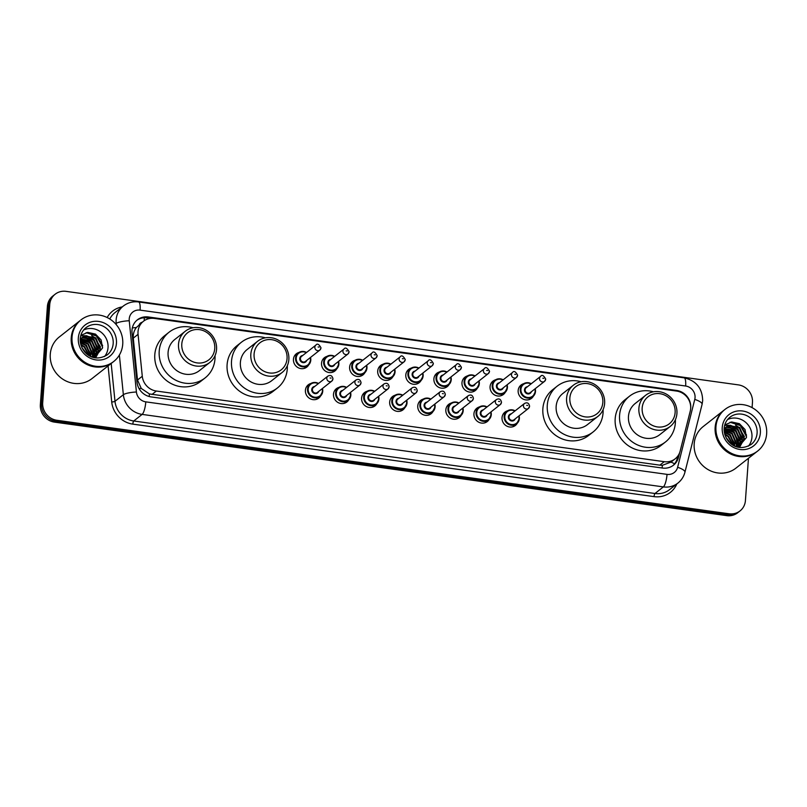 <?xml version="1.0" encoding="UTF-8"?>
<svg xmlns="http://www.w3.org/2000/svg" width="807" height="807" viewBox="0 0 807 807"><rect width="100%" height="100%" fill="white"/><g stroke="black" fill="none" stroke-linecap="round" stroke-linejoin="round"><path stroke-width="1.21" d="M517.277 423.221A8.463 7.919 -128.2 0 1 515.37 425.46A8.463 7.919 -128.2 0 1 506.443 425.904A8.463 7.919 -128.2 0 1 502.025 417.673A8.463 7.919 -128.2 0 1 504.91 412.145A8.463 7.919 -128.2 0 1 507.522 410.824M489.183 419.317A8.463 7.919 -128.2 0 1 487.287 421.547A8.463 7.919 -128.2 0 1 478.349 421.99A8.463 7.919 -128.2 0 1 473.941 413.769A8.463 7.919 -128.2 0 1 476.816 408.241A8.463 7.919 -128.2 0 1 479.429 406.92M461.1 415.413A8.463 7.919 -128.2 0 1 459.193 417.643A8.463 7.919 -128.2 0 1 450.266 418.087A8.463 7.919 -128.2 0 1 445.847 409.855A8.463 7.919 -128.2 0 1 448.732 404.337A8.463 7.919 -128.2 0 1 451.345 403.006M433.006 411.499A8.463 7.919 -128.2 0 1 431.109 413.739A8.463 7.919 -128.2 0 1 422.172 414.183A8.463 7.919 -128.2 0 1 417.764 405.951A8.463 7.919 -128.2 0 1 420.639 400.423A8.463 7.919 -128.2 0 1 423.251 399.102M404.922 407.596A8.463 7.919 -128.2 0 1 403.016 409.825A8.463 7.919 -128.2 0 1 394.088 410.269A8.463 7.919 -128.2 0 1 389.67 402.047A8.463 7.919 -128.2 0 1 392.555 396.519A8.463 7.919 -128.2 0 1 395.168 395.198M376.829 403.692A8.463 7.919 -128.2 0 1 374.932 405.921A8.463 7.919 -128.2 0 1 365.995 406.365A8.463 7.919 -128.2 0 1 361.586 398.133A8.463 7.919 -128.2 0 1 364.461 392.606A8.463 7.919 -128.2 0 1 367.074 391.284M348.745 399.778A8.463 7.919 -128.2 0 1 346.839 402.007A8.463 7.919 -128.2 0 1 337.911 402.461A8.463 7.919 -128.2 0 1 333.493 394.23A8.463 7.919 -128.2 0 1 336.368 388.702A8.463 7.919 -128.2 0 1 338.99 387.38M320.651 395.874A8.463 7.919 -128.2 0 1 318.755 398.103A8.463 7.919 -128.2 0 1 309.817 398.547A8.463 7.919 -128.2 0 1 305.409 390.326A8.463 7.919 -128.2 0 1 308.284 384.798A8.463 7.919 -128.2 0 1 310.897 383.476M505.313 392.212A8.463 7.919 -128.2 0 1 503.417 394.452A8.463 7.919 -128.2 0 1 494.479 394.895A8.463 7.919 -128.2 0 1 490.071 386.664A8.463 7.919 -128.2 0 1 492.946 381.136A8.463 7.919 -128.2 0 1 495.559 379.815M477.23 388.308A8.463 7.919 -128.2 0 1 475.323 390.538A8.463 7.919 -128.2 0 1 466.396 390.981A8.463 7.919 -128.2 0 1 461.977 382.76A8.463 7.919 -128.2 0 1 464.852 377.232A8.463 7.919 -128.2 0 1 467.465 375.911M449.136 384.404A8.463 7.919 -128.2 0 1 447.239 386.634A8.463 7.919 -128.2 0 1 438.302 387.078A8.463 7.919 -128.2 0 1 433.894 378.846A8.463 7.919 -128.2 0 1 436.769 373.318A8.463 7.919 -128.2 0 1 439.381 371.997M421.052 380.49A8.463 7.919 -128.2 0 1 419.146 382.72A8.463 7.919 -128.2 0 1 410.218 383.174A8.463 7.919 -128.2 0 1 405.8 374.942A8.463 7.919 -128.2 0 1 408.675 369.414A8.463 7.919 -128.2 0 1 411.288 368.093M533.407 396.126A8.463 7.919 -128.2 0 1 531.5 398.355A8.463 7.919 -128.2 0 1 522.573 398.799A8.463 7.919 -128.2 0 1 518.155 390.568A8.463 7.919 -128.2 0 1 521.029 385.05A8.463 7.919 -128.2 0 1 523.642 383.718M392.959 376.587A8.463 7.919 -128.2 0 1 391.062 378.816A8.463 7.919 -128.2 0 1 382.125 379.26A8.463 7.919 -128.2 0 1 377.706 371.038A8.463 7.919 -128.2 0 1 380.591 365.51A8.463 7.919 -128.2 0 1 383.204 364.189M364.875 372.683A8.463 7.919 -128.2 0 1 362.968 374.912A8.463 7.919 -128.2 0 1 354.041 375.356A8.463 7.919 -128.2 0 1 349.623 367.124A8.463 7.919 -128.2 0 1 352.498 361.597A8.463 7.919 -128.2 0 1 355.11 360.275M336.781 368.769A8.463 7.919 -128.2 0 1 334.885 370.998A8.463 7.919 -128.2 0 1 325.947 371.452A8.463 7.919 -128.2 0 1 321.529 363.221A8.463 7.919 -128.2 0 1 324.414 357.693A8.463 7.919 -128.2 0 1 327.027 356.371M308.698 364.865A8.463 7.919 -128.2 0 1 306.791 367.094A8.463 7.919 -128.2 0 1 297.864 367.538A8.463 7.919 -128.2 0 1 293.445 359.317A8.463 7.919 -128.2 0 1 296.32 353.789A8.463 7.919 -128.2 0 1 298.933 352.467M690.237 411.156A15.878 14.849 51.8 0 0 690.661 408.524A15.878 14.849 51.8 0 0 676.548 391.062L154.339 318.422A15.878 14.849 51.8 0 0 143.424 321.287A15.878 14.849 51.8 0 0 138.068 334.35L142.284 376.264A15.878 14.849 51.8 0 0 156.356 391.032L664.262 461.685A15.878 14.849 51.8 0 0 675.177 458.81A15.878 14.849 51.8 0 0 680.15 451.083L690.237 411.156M143.424 321.287L136.302 327.551C133.992 330.699 132.984 334.209 133.286 338.103L137.503 380.026L141.255 388.429L149.446 393.947L659.844 465.155L662.365 465.296L670.97 462.108A15.878 4.549 14.2 0 1 674.602 463.823M690.631 408.877A15.878 14.849 51.8 0 0 690.731 407.908A15.878 14.849 51.8 0 0 676.619 390.447L148.306 316.959A15.878 14.849 51.8 0 0 137.392 319.824A15.878 14.849 51.8 0 0 132.035 332.887L136.998 382.135A15.878 14.849 51.8 0 0 151.07 396.903L662.567 468.06A15.878 14.849 51.8 0 0 673.482 465.185A15.878 14.849 51.8 0 0 678.455 457.458L679.686 452.566M748.462 458.275L745.426 500.562A15.878 14.849 -128.2 0 1 740.029 510.922A15.878 14.849 -128.2 0 1 729.114 513.787L56.813 420.265A15.878 14.849 -128.2 0 1 42.7 402.804L49.741 304.592A15.878 14.849 -128.2 0 1 55.138 294.232A15.878 14.849 -128.2 0 1 66.053 291.357L738.355 384.878A15.878 14.849 -128.2 0 1 752.467 402.34L752.094 407.626M55.138 294.232L52.788 296.078A15.878 14.849 -128.2 0 0 47.391 306.438L40.35 404.66A15.878 14.849 -128.2 0 0 54.462 422.122L726.764 515.643A15.878 14.849 -128.2 0 0 737.679 512.768L738.859 511.85A15.878 14.849 -128.2 0 1 727.944 514.715L55.633 421.193A15.878 14.849 -128.2 0 1 41.53 403.732L48.571 305.52A15.878 14.849 -128.2 0 1 53.958 295.15A15.878 14.849 -128.2 0 0 48.571 305.52L41.53 403.732A15.878 14.849 -128.2 0 0 55.633 421.193L727.944 514.715A15.878 14.849 -128.2 0 0 738.859 511.85L740.029 510.922M92.785 351.005A21.164 19.802 -128.2 0 1 94.187 355.04A21.164 19.802 -128.2 0 0 92.785 351.005M94.348 355.786A21.164 19.802 -128.2 0 1 94.59 357.208A21.164 19.802 -128.2 0 0 94.348 355.786M736.7 440.572A21.164 19.802 -128.2 0 1 738.102 444.607A21.164 19.802 -128.2 0 0 736.7 440.572M738.264 445.353A21.164 19.802 -128.2 0 1 738.506 446.775A21.164 19.802 -128.2 0 0 738.264 445.353M136.817 320.308A15.878 14.849 -128.2 0 1 147.136 317.887L150.596 318.362M677.89 455.975L677.275 458.386A15.878 14.849 -128.2 0 1 672.887 465.629M756.926 451.617A26.46 24.755 -128.2 0 1 756.845 451.678A26.46 24.755 -128.2 0 1 728.933 453.07A26.46 24.755 -128.2 0 1 715.143 427.357A26.46 24.755 -128.2 0 1 724.131 410.087A26.46 24.755 -128.2 0 1 724.202 410.027M756.845 451.678L735.903 468.151A26.46 24.755 -128.2 0 1 707.991 469.553A26.46 24.755 -128.2 0 1 694.191 443.83A26.46 24.755 -128.2 0 1 703.179 426.57L724.131 410.087M757.662 451.042L756.996 451.557A26.46 24.755 -128.2 0 1 729.084 452.949A26.46 24.755 -128.2 0 1 715.284 427.236A26.46 24.755 -128.2 0 1 724.283 409.966L724.938 409.452A26.46 24.755 -128.2 0 1 752.85 408.06A26.46 24.755 -128.2 0 1 766.65 433.773A26.46 24.755 -128.2 0 1 757.662 451.042A26.46 24.755 -128.2 0 1 729.75 452.434A26.46 24.755 -128.2 0 1 715.95 426.721A26.46 24.755 -128.2 0 1 724.938 409.452M727.561 419.559A17.25 16.14 -128.2 0 1 744.427 421.355A17.25 16.14 -128.2 0 1 751.953 437.172A17.25 16.14 -128.2 0 1 748.452 446.11M724.101 429.193L728.529 425.531L739.676 427.377L744.377 438.433L740.08 446.422L743.913 438.796L739.212 427.74L728.065 425.904L725.987 427.074M739.212 446.876L742.047 440.269L737.346 429.213L726.199 427.367L725.12 427.892M739.414 446.796L742.511 439.896L737.81 428.84L726.663 427.004L725.332 427.68M724.747 424.956L731.707 421.98L739.383 423.675L745.053 429.546L746.455 437.545L738.234 447.199L740.18 441.732L735.48 430.676L724.353 428.83M738.496 447.128L740.644 441.368L735.944 430.313L724.535 428.588M737.316 446.967L738.314 443.204L733.613 432.149L724.091 429.788M737.578 447.038L738.778 442.841L734.077 431.775L724.091 429.536M736.105 446.584L736.448 444.677L731.747 433.611L724.151 431.009M736.438 446.695L736.912 444.304L732.211 433.248L724.131 430.666M735.006 446.14L730.345 434.721L724.293 432.169M734.592 445.958L729.881 435.084L724.363 432.613M732.665 444.899L728.015 436.557L724.878 434.731M733.2 445.222L728.479 436.183L724.706 434.136M729.71 442.569L726.35 438.191M730.668 443.436L725.765 437.041M733.684 428.87L728.428 426.732M735.55 427.407L730.295 425.259M746.556 435.114L740.594 425.4L731.182 422.041M735.076 443.931L729.155 434.398L726.229 432.562M738.819 440.995L732.887 431.452L729.972 429.627M740.685 439.522L734.753 429.99L727.843 426.853M742.551 438.06L736.62 428.517L729.71 425.38M729.165 425.289L724.625 425.4M744.417 436.587L738.486 427.054L735.57 425.218M746.546 436.708L740.352 425.582L730.012 422.253M642.17 408.019A17.199 16.09 -128.2 0 1 659.833 393.685A17.199 16.09 -128.2 0 1 675.126 412.599A17.199 16.09 -128.2 0 1 657.453 426.933A17.199 16.09 -128.2 0 1 642.17 408.019M638.892 408.241A19.842 18.561 -128.2 0 1 645.64 395.289A19.842 18.561 -128.2 0 1 666.572 394.24A19.842 18.561 -128.2 0 1 676.922 413.527A19.842 18.561 -128.2 0 1 670.173 426.479A19.842 18.561 -128.2 0 1 649.242 427.528A19.842 18.561 -128.2 0 1 638.892 408.241M645.64 395.289L635.2 403.5A19.842 18.561 51.8 0 0 628.461 416.452A19.842 18.561 51.8 0 0 638.801 435.74A19.842 18.561 51.8 0 0 659.743 434.691L670.173 426.479M675.398 419.711A29.102 27.226 -128.2 0 1 675.358 422.979A29.102 27.226 -128.2 0 1 665.462 441.974A29.102 27.226 -128.2 0 1 634.766 443.507A29.102 27.226 -128.2 0 1 619.584 415.222A29.102 27.226 -128.2 0 1 629.48 396.227A29.102 27.226 -128.2 0 1 653.448 391.809M665.462 441.974L661.054 445.444A29.102 27.226 -128.2 0 1 630.348 446.977A29.102 27.226 -128.2 0 1 615.176 418.692A29.102 27.226 -128.2 0 1 625.062 399.697L629.48 396.227M569.863 397.962A17.199 16.09 -128.2 0 1 587.536 383.628A17.199 16.09 -128.2 0 1 602.819 402.542A17.199 16.09 -128.2 0 1 585.156 416.876A17.199 16.09 -128.2 0 1 569.863 397.962M566.595 398.184A19.842 18.561 -128.2 0 1 573.343 385.232A19.842 18.561 -128.2 0 1 594.275 384.182A19.842 18.561 -128.2 0 1 604.625 403.47A19.842 18.561 -128.2 0 1 597.876 416.422A19.842 18.561 -128.2 0 1 576.944 417.471A19.842 18.561 -128.2 0 1 566.595 398.184M573.343 385.232L562.903 393.443A19.842 18.561 51.8 0 0 556.154 406.395A19.842 18.561 51.8 0 0 566.504 425.682A19.842 18.561 51.8 0 0 587.435 424.633L597.876 416.422M603.101 409.653A29.102 27.226 -128.2 0 1 603.061 412.922A29.102 27.226 -128.2 0 1 593.165 431.916A29.102 27.226 -128.2 0 1 562.459 433.45A29.102 27.226 -128.2 0 1 547.287 405.164A29.102 27.226 -128.2 0 1 557.173 386.17A29.102 27.226 -128.2 0 1 581.151 381.751M593.165 431.916L588.757 435.387A29.102 27.226 -128.2 0 1 558.051 436.92A29.102 27.226 -128.2 0 1 542.869 408.635A29.102 27.226 -128.2 0 1 552.765 389.64L557.173 386.17M254.094 354.031A17.199 16.09 -128.2 0 1 271.767 339.697A17.199 16.09 -128.2 0 1 287.05 358.621A17.199 16.09 -128.2 0 1 269.377 372.955A17.199 16.09 -128.2 0 1 254.094 354.031M250.826 354.263A19.842 18.561 -128.2 0 1 257.564 341.311A19.842 18.561 -128.2 0 1 278.506 340.261A19.842 18.561 -128.2 0 1 288.845 359.549A19.842 18.561 -128.2 0 1 282.107 372.501A19.842 18.561 -128.2 0 1 261.175 373.55A19.842 18.561 -128.2 0 1 250.826 354.263M257.564 341.311L247.134 349.522A19.842 18.561 51.8 0 0 240.385 362.474A19.842 18.561 51.8 0 0 250.735 381.761A19.842 18.561 51.8 0 0 271.666 380.712L282.107 372.501M287.332 365.732A29.102 27.226 -128.2 0 1 287.282 368.991A29.102 27.226 -128.2 0 1 277.396 387.985A29.102 27.226 -128.2 0 1 246.69 389.519A29.102 27.226 -128.2 0 1 231.518 361.233A29.102 27.226 -128.2 0 1 241.404 342.239A29.102 27.226 -128.2 0 1 265.382 337.82M277.396 387.985L272.988 391.456A29.102 27.226 -128.2 0 1 242.282 392.989A29.102 27.226 -128.2 0 1 227.1 364.703A29.102 27.226 -128.2 0 1 236.996 345.709L241.404 342.239M181.797 343.974A17.199 16.09 -128.2 0 1 199.46 329.639A17.199 16.09 -128.2 0 1 214.753 348.563A17.199 16.09 -128.2 0 1 197.079 362.898A17.199 16.09 -128.2 0 1 181.797 343.974M178.518 344.206A19.842 18.561 -128.2 0 1 185.267 331.253A19.842 18.561 -128.2 0 1 206.199 330.204A19.842 18.561 -128.2 0 1 216.548 349.492A19.842 18.561 -128.2 0 1 209.81 362.444A19.842 18.561 -128.2 0 1 188.868 363.483A19.842 18.561 -128.2 0 1 178.518 344.206M185.267 331.253L174.826 339.465A19.842 18.561 51.8 0 0 168.088 352.417A19.842 18.561 51.8 0 0 178.438 371.704A19.842 18.561 51.8 0 0 199.369 370.655L209.81 362.444M215.035 355.675A29.102 27.226 -128.2 0 1 214.985 358.933A29.102 27.226 -128.2 0 1 205.099 377.928A29.102 27.226 -128.2 0 1 174.393 379.461A29.102 27.226 -128.2 0 1 159.211 351.176A29.102 27.226 -128.2 0 1 169.107 332.181A29.102 27.226 -128.2 0 1 193.075 327.763M205.099 377.928L200.681 381.398A29.102 27.226 -128.2 0 1 169.984 382.932A29.102 27.226 -128.2 0 1 154.803 354.646A29.102 27.226 -128.2 0 1 164.689 335.651L169.107 332.181M113.01 362.05A26.46 24.755 -128.2 0 1 112.94 362.101A26.46 24.755 -128.2 0 1 85.028 363.493A26.46 24.755 -128.2 0 1 71.228 337.78A26.46 24.755 -128.2 0 1 80.216 320.51A26.46 24.755 -128.2 0 1 80.296 320.46M112.94 362.101L91.988 378.584A26.46 24.755 -128.2 0 1 64.076 379.976A26.46 24.755 -128.2 0 1 50.276 354.263A26.46 24.755 -128.2 0 1 59.274 336.993L80.216 320.51M113.747 361.465L113.081 361.99A26.46 24.755 -128.2 0 1 85.169 363.382A26.46 24.755 -128.2 0 1 71.379 337.669A26.46 24.755 -128.2 0 1 80.367 320.399L81.023 319.875A26.46 24.755 -128.2 0 1 108.945 318.483A26.46 24.755 -128.2 0 1 122.735 344.196A26.46 24.755 -128.2 0 1 113.747 361.465A26.46 24.755 -128.2 0 1 85.835 362.857A26.46 24.755 -128.2 0 1 72.035 337.144A26.46 24.755 -128.2 0 1 81.023 319.875M83.646 329.992A17.25 16.14 -128.2 0 1 100.512 331.788A17.25 16.14 -128.2 0 1 108.037 347.595A17.25 16.14 -128.2 0 1 104.537 356.543M80.186 339.626L84.614 335.964L95.771 337.8L100.471 348.856L96.164 356.855L99.997 349.229L95.297 338.173L84.15 336.327L82.072 337.508M95.297 357.309L98.131 350.692L93.43 339.636L82.284 337.8L81.204 338.325M95.498 357.229L98.605 350.329L93.905 339.273L82.748 337.437L81.416 338.113M80.831 335.379L87.792 332.403L95.468 334.108L101.137 339.969L102.55 347.978L94.318 357.632L96.265 352.165L91.564 341.109L80.438 339.263M94.58 357.551L96.739 351.802L92.028 340.736L80.619 339.011M93.4 357.4L94.399 353.637L89.698 342.572L80.186 340.221M93.662 357.471L94.863 353.264L90.162 342.208L80.186 339.969M92.2 357.017L92.533 355.1L87.832 344.044L80.246 341.442M92.523 357.128L92.997 354.737L88.296 343.681L80.216 341.099M91.09 356.573L86.43 345.144L80.377 342.602M90.687 356.381L85.966 345.517L80.448 343.036M88.75 355.322L84.099 346.98L80.972 345.164M89.284 355.655L84.564 346.617L80.791 344.559M85.794 353.002L82.435 348.624M86.763 353.87L81.85 347.464M89.769 339.303L84.523 337.165M91.635 337.83L86.389 335.692M102.64 345.537L96.679 335.823L87.267 332.464M91.171 354.364L85.239 344.821L82.324 342.985M94.903 351.418L88.972 341.886L86.056 340.05M96.769 349.956L90.848 340.413L83.928 337.276M98.636 348.483L92.714 338.95L85.794 335.813M85.26 335.722L80.71 335.833M100.502 347.02L94.58 337.477L91.655 335.641M102.63 347.131L96.447 336.015L86.107 332.676M132.328 327.935A15.878 3.157 -5.7 0 1 136.302 327.551M142.244 322.205A5.296 4.953 51.8 0 0 139.238 324.585M662.073 467.989A15.878 4.025 -82.1 0 0 662.365 465.296M149.164 396.519A15.878 4.025 -82.1 0 0 149.446 393.947M139.086 388.641A15.878 3.157 -5.7 0 1 141.255 388.429M144.211 320.712A15.878 4.025 -82.1 0 0 144.251 317.756M659.844 465.155L664.262 461.685M151.938 394.502L156.356 391.032M137.503 380.026L142.284 376.264M133.286 338.103L138.068 334.35M675.943 390.971L676.619 390.447M695.049 397.659A10.582 9.896 51.8 0 0 685.647 386.018L140.095 310.13A10.582 9.896 51.8 0 0 129.221 318.957A10.582 9.896 51.8 0 0 129.241 320.752L136.413 392.01A10.582 9.896 51.8 0 0 145.795 401.856L667.026 474.365A10.582 9.896 51.8 0 0 677.628 467.293L694.766 399.415A10.582 9.896 51.8 0 0 695.049 397.659M694.766 399.415A10.582 3.036 14.2 0 1 702.09 404.317L702.665 400.736C702.423 388.308 696.249 380.682 684.165 377.847A10.582 2.683 97.9 0 1 685.647 386.018M116.319 324.727L116.188 323.446A21.164 19.802 -128.2 0 1 116.137 319.854A21.164 19.802 -128.2 0 1 123.33 306.035L114.947 312.632A21.164 19.802 51.8 0 0 109.782 318.997M115.613 323.91L116.188 323.446A10.582 2.098 -5.7 0 1 129.241 320.752M676.821 483.938A23.817 22.273 -128.2 0 1 654.063 496.628L132.822 424.129A23.817 22.273 -128.2 0 1 111.719 401.977L108.088 365.914M107.16 317.534A23.817 22.273 -128.2 0 1 122.24 306.902M729.114 513.787L726.764 515.643M49.741 304.592L47.391 306.438M42.7 402.804L40.35 404.66M56.813 420.265L54.462 422.122M677.91 483.08A21.164 19.802 -128.2 0 1 663.354 486.903L654.981 493.501A21.164 19.802 51.8 0 0 669.528 489.667L677.91 483.08C681.451 480.246 683.791 476.614 684.941 472.196L702.09 404.317M667.026 474.365A10.582 2.683 97.9 0 1 663.354 486.903L142.123 414.395A21.164 19.802 -128.2 0 1 123.36 394.714L114.987 401.301A21.164 19.802 51.8 0 0 133.74 420.992L654.981 493.501A2.643 0.666 -82.1 0 0 654.063 496.628M136.413 392.01A10.582 2.098 -5.7 0 0 123.36 394.714L119.375 355.05M111.174 363.493L114.987 401.301A2.643 0.525 174.3 0 1 111.719 401.977M145.795 401.856A10.582 2.683 97.9 0 1 142.123 414.395L133.74 420.992A2.643 0.666 -82.1 0 0 132.822 424.129M677.628 467.293A10.582 3.036 14.2 0 1 684.941 472.196M684.165 377.847L138.612 301.959A10.582 2.683 97.9 0 1 140.095 310.13M677.275 458.386L678.455 457.458M147.136 317.887L148.306 316.959M736.488 439.714A21.164 19.802 -128.2 0 1 738.173 444.213M738.365 445.02A21.164 19.802 -128.2 0 1 738.637 446.553M729.891 417.259A17.25 16.14 -128.2 0 1 748.099 416.351A17.25 16.14 -128.2 0 1 757.097 433.117A17.25 16.14 -128.2 0 1 751.236 444.385C735.389 453.847 723.516 439.946 724.141 428.356C724.555 423.715 726.471 420.023 729.891 417.259M722.235 427.589A19.903 18.611 -128.2 0 1 742.682 411.005A19.903 18.611 -128.2 0 1 760.365 432.895A19.903 18.611 -128.2 0 1 739.918 449.479A19.903 18.611 -128.2 0 1 722.235 427.589M92.573 350.137A21.164 19.802 -128.2 0 1 94.268 354.646M94.449 355.453A21.164 19.802 -128.2 0 1 94.722 356.987M85.986 327.692A17.25 16.14 -128.2 0 1 104.184 326.785A17.25 16.14 -128.2 0 1 113.182 343.55A17.25 16.14 -128.2 0 1 107.321 354.808C91.473 364.27 79.6 350.369 80.226 338.789C80.639 334.148 82.566 330.446 85.986 327.692M78.319 338.022A19.903 18.611 -128.2 0 1 98.767 321.438A19.903 18.611 -128.2 0 1 116.45 343.328A19.903 18.611 -128.2 0 1 96.003 359.912A19.903 18.611 -128.2 0 1 78.319 338.022M535.192 388.712A7.939 7.424 -128.2 0 1 535.485 391.486A7.939 7.424 -128.2 0 1 532.791 396.661A7.939 7.424 -128.2 0 1 524.419 397.084A7.939 7.424 -128.2 0 1 520.283 389.367A7.939 7.424 -128.2 0 1 522.976 384.193A7.939 7.424 -128.2 0 1 531.268 383.728M530.986 383.94A7.404 6.93 51.8 0 0 520.929 389.327A7.404 6.93 51.8 0 0 527.516 397.478A7.404 6.93 51.8 0 0 534.92 388.934M531.399 391.708A3.702 3.47 -128.2 0 1 524.479 389.821A3.702 3.47 -128.2 0 1 527.475 386.714M526.214 387.703A3.178 2.966 51.8 0 0 526.789 392.858A3.178 2.966 51.8 0 0 530.138 392.696L544.554 381.358A3.178 2.966 -128.2 0 1 539.54 378.443A3.178 2.966 -128.2 0 1 540.619 376.365L526.214 387.703M545.623 379.29A3.178 2.966 -128.2 0 1 544.554 381.358L545.734 379.119C543.666 375.386 541.961 374.468 540.619 376.365M542.808 378.211L543.827 378.352L542.808 378.211M507.109 384.808A7.939 7.424 -128.2 0 1 507.401 387.582A7.939 7.424 -128.2 0 1 504.708 392.757A7.939 7.424 -128.2 0 1 496.325 393.18A7.939 7.424 -128.2 0 1 492.189 385.464A7.939 7.424 -128.2 0 1 494.893 380.279A7.939 7.424 -128.2 0 1 503.185 379.815M502.902 380.036A7.404 6.93 51.8 0 0 492.845 385.413A7.404 6.93 51.8 0 0 499.432 393.564A7.404 6.93 51.8 0 0 506.826 385.03M503.306 387.794A3.702 3.47 -128.2 0 1 496.396 385.907A3.702 3.47 -128.2 0 1 499.382 382.8M498.131 383.789A3.178 2.966 51.8 0 0 498.706 388.954A3.178 2.966 51.8 0 0 502.055 388.782L516.46 377.454A3.178 2.966 -128.2 0 1 511.456 374.529A3.178 2.966 -128.2 0 1 512.536 372.461L498.131 383.789M517.539 375.376A3.178 2.966 -128.2 0 1 516.46 377.454L517.64 375.215C515.572 371.482 513.877 370.564 512.536 372.461M514.725 374.307L515.744 374.448L514.725 374.307M479.015 380.904A7.939 7.424 -128.2 0 1 479.308 383.668A7.939 7.424 -128.2 0 1 476.614 388.853A7.939 7.424 -128.2 0 1 468.242 389.267A7.939 7.424 -128.2 0 1 464.106 381.56A7.939 7.424 -128.2 0 1 466.799 376.375A7.939 7.424 -128.2 0 1 475.091 375.911M474.809 376.133A7.404 6.93 51.8 0 0 464.751 381.509A7.404 6.93 51.8 0 0 471.338 389.66A7.404 6.93 51.8 0 0 478.743 381.126M475.222 383.89A3.702 3.47 -128.2 0 1 468.302 382.004A3.702 3.47 -128.2 0 1 471.298 378.897M470.037 379.885A3.178 2.966 51.8 0 0 470.612 385.04A3.178 2.966 51.8 0 0 473.961 384.878L488.366 373.54A3.178 2.966 -128.2 0 1 483.363 370.625A3.178 2.966 -128.2 0 1 484.442 368.557L470.037 379.885M489.445 371.472A3.178 2.966 -128.2 0 1 488.366 373.54L489.556 371.311C487.489 367.578 485.784 366.66 484.442 368.557M486.631 370.403L487.65 370.544L486.631 370.403M450.931 376.99A7.939 7.424 -128.2 0 1 451.224 379.764A7.939 7.424 -128.2 0 1 448.531 384.939A7.939 7.424 -128.2 0 1 440.148 385.363A7.939 7.424 -128.2 0 1 436.012 377.646A7.939 7.424 -128.2 0 1 438.705 372.471A7.939 7.424 -128.2 0 1 447.007 372.007M446.725 372.219A7.404 6.93 51.8 0 0 436.668 377.605A7.404 6.93 51.8 0 0 443.255 385.756A7.404 6.93 51.8 0 0 450.649 377.212M447.128 379.986A3.702 3.47 -128.2 0 1 440.219 378.1A3.702 3.47 -128.2 0 1 443.204 374.993M441.954 375.981A3.178 2.966 51.8 0 0 442.529 381.136A3.178 2.966 51.8 0 0 445.878 380.965L460.283 369.636A3.178 2.966 -128.2 0 1 455.279 366.721A3.178 2.966 -128.2 0 1 456.358 364.643L441.954 375.981M461.362 367.568A3.178 2.966 -128.2 0 1 460.283 369.636L461.463 367.397C459.395 363.664 457.69 362.747 456.358 364.643M458.547 366.489L459.556 366.63L458.547 366.489M422.838 373.086A7.939 7.424 -128.2 0 1 423.13 375.86A7.939 7.424 -128.2 0 1 420.437 381.035A7.939 7.424 -128.2 0 1 412.064 381.459A7.939 7.424 -128.2 0 1 407.928 373.742A7.939 7.424 -128.2 0 1 410.622 368.557A7.939 7.424 -128.2 0 1 418.914 368.093L415.343 367.044L410.622 368.557L406.839 371.533M418.631 368.315A7.404 6.93 51.8 0 0 408.574 373.691A7.404 6.93 51.8 0 0 415.161 381.842A7.404 6.93 51.8 0 0 422.565 373.308M419.045 376.072A3.702 3.47 -128.2 0 1 412.125 374.186A3.702 3.47 -128.2 0 1 415.121 371.079M413.86 372.067A3.178 2.966 51.8 0 0 414.435 377.232A3.178 2.966 51.8 0 0 417.784 377.061L432.189 365.732A3.178 2.966 -128.2 0 1 427.185 362.807A3.178 2.966 -128.2 0 1 428.265 360.739L413.86 372.067M433.268 363.654A3.178 2.966 -128.2 0 1 432.189 365.732L433.379 363.493C431.311 359.761 429.606 358.843 428.265 360.739M430.454 362.585L431.473 362.726L430.454 362.585M394.754 369.182A7.939 7.424 -128.2 0 1 395.047 371.946A7.939 7.424 -128.2 0 1 392.353 377.131A7.939 7.424 -128.2 0 1 383.971 377.545A7.939 7.424 -128.2 0 1 379.835 369.828A7.939 7.424 -128.2 0 1 382.528 364.653A7.939 7.424 -128.2 0 1 390.83 364.189M390.548 364.411A7.404 6.93 51.8 0 0 380.49 369.788A7.404 6.93 51.8 0 0 387.078 377.938A7.404 6.93 51.8 0 0 394.472 369.394M390.951 372.168A3.702 3.47 -128.2 0 1 384.041 370.282A3.702 3.47 -128.2 0 1 387.027 367.175M385.776 368.163A3.178 2.966 51.8 0 0 386.351 373.318A3.178 2.966 51.8 0 0 389.7 373.157L404.105 361.818A3.178 2.966 -128.2 0 1 399.102 358.903A3.178 2.966 -128.2 0 1 400.181 356.835L385.776 368.163M405.185 359.751A3.178 2.966 -128.2 0 1 404.105 361.818L405.285 359.589C403.218 355.857 401.513 354.939 400.181 356.835M402.37 358.681L403.379 358.822L402.37 358.681M360.477 376.203L364.26 373.217L366.973 368.012L366.691 365.248A7.939 7.424 -128.2 0 1 366.953 368.042A7.939 7.424 -128.2 0 1 364.26 373.217A7.939 7.424 -128.2 0 1 355.887 373.641A7.939 7.424 -128.2 0 1 351.751 365.924A7.939 7.424 -128.2 0 1 354.444 360.749A7.939 7.424 -128.2 0 1 362.736 360.285L359.165 359.226L354.444 360.749L350.662 363.725M362.454 360.497A7.404 6.93 51.8 0 0 352.397 365.884A7.404 6.93 51.8 0 0 358.984 374.034A7.404 6.93 51.8 0 0 366.378 365.49M362.868 368.264A3.702 3.47 -128.2 0 1 355.948 366.378A3.702 3.47 -128.2 0 1 358.933 363.271M357.683 364.26A3.178 2.966 51.8 0 0 358.258 369.414A3.178 2.966 51.8 0 0 361.607 369.243L376.012 357.915A3.178 2.966 -128.2 0 1 371.008 354.999A3.178 2.966 -128.2 0 1 372.088 352.921L357.683 364.26M377.091 355.837A3.178 2.966 -128.2 0 1 376.012 357.915L377.202 355.675C375.134 351.943 373.429 351.025 372.088 352.921M374.277 354.767L375.295 354.909L374.277 354.767M338.577 361.365A7.939 7.424 -128.2 0 1 338.869 364.139A7.939 7.424 -128.2 0 1 336.166 369.313A7.939 7.424 -128.2 0 1 327.793 369.737A7.939 7.424 -128.2 0 1 323.657 362.02A7.939 7.424 -128.2 0 1 326.351 356.835A7.939 7.424 -128.2 0 1 334.653 356.371M334.37 356.593A7.404 6.93 51.8 0 0 324.313 361.97A7.404 6.93 51.8 0 0 330.9 370.12A7.404 6.93 51.8 0 0 338.294 361.586M334.774 364.35A3.702 3.47 -128.2 0 1 327.864 362.464A3.702 3.47 -128.2 0 1 330.85 359.357M329.589 360.346A3.178 2.966 51.8 0 0 330.174 365.51A3.178 2.966 51.8 0 0 333.523 365.339L347.928 354.011A3.178 2.966 -128.2 0 1 342.925 351.085A3.178 2.966 -128.2 0 1 344.004 349.017L329.589 360.346M349.007 351.933A3.178 2.966 -128.2 0 1 347.928 354.011L349.108 351.771C347.04 348.039 345.335 347.121 344.004 349.017M346.193 350.863L347.202 351.005L346.193 350.863M304.3 368.385L308.082 365.41L310.796 360.194L310.513 357.44A7.939 7.424 -128.2 0 1 310.776 360.225A7.939 7.424 -128.2 0 1 308.082 365.41A7.939 7.424 -128.2 0 1 299.71 365.823A7.939 7.424 -128.2 0 1 295.574 358.106A7.939 7.424 -128.2 0 1 298.267 352.931A7.939 7.424 -128.2 0 1 306.559 352.467L302.988 351.418L298.267 352.931L294.484 355.907M306.277 352.689A7.404 6.93 51.8 0 0 296.219 358.066A7.404 6.93 51.8 0 0 302.807 366.217A7.404 6.93 51.8 0 0 310.201 357.672M306.69 360.447A3.702 3.47 -128.2 0 1 299.77 358.56A3.702 3.47 -128.2 0 1 302.756 355.453M301.505 356.442A3.178 2.966 51.8 0 0 302.08 361.597A3.178 2.966 51.8 0 0 305.429 361.435L319.834 350.097A3.178 2.966 -128.2 0 1 314.831 347.181A3.178 2.966 -128.2 0 1 315.91 345.103L301.505 356.442M320.914 348.029A3.178 2.966 -128.2 0 1 319.834 350.097L321.025 347.867C318.957 344.135 317.252 343.217 315.91 345.103M318.099 346.96L319.118 347.101L318.099 346.96M519.365 418.591A7.939 7.424 -128.2 0 1 516.662 423.766A7.939 7.424 -128.2 0 1 508.289 424.189A7.939 7.424 -128.2 0 1 504.153 416.473A7.939 7.424 -128.2 0 1 506.846 411.288A7.939 7.424 -128.2 0 1 515.138 410.824M519.072 415.817A7.939 7.424 -128.2 0 1 519.365 418.52M514.866 411.045A7.404 6.93 51.8 0 0 504.809 416.422A7.404 6.93 51.8 0 0 511.396 424.573A7.404 6.93 51.8 0 0 518.79 416.039M515.269 418.803A3.702 3.47 -128.2 0 1 508.36 416.916A3.702 3.47 -128.2 0 1 511.345 413.82M524.5 403.47L510.085 414.798A3.178 2.966 51.8 0 0 510.67 419.963A3.178 2.966 51.8 0 0 514.019 419.791L528.424 408.463A3.178 2.966 -128.2 0 1 523.42 405.538A3.178 2.966 -128.2 0 1 524.5 403.47C527.193 402.098 528.898 403.016 529.604 406.224L528.424 408.463A3.178 2.966 -128.2 0 0 529.503 406.385M527.697 405.457L526.689 405.316L527.697 405.457M490.979 411.913A7.939 7.424 -128.2 0 1 491.271 414.677A7.939 7.424 -128.2 0 1 488.578 419.862A7.939 7.424 -128.2 0 1 480.205 420.276A7.939 7.424 -128.2 0 1 476.059 412.569A7.939 7.424 -128.2 0 1 478.763 407.384A7.939 7.424 -128.2 0 1 487.055 406.92M486.772 407.142A7.404 6.93 51.8 0 0 476.715 412.518A7.404 6.93 51.8 0 0 483.302 420.669A7.404 6.93 51.8 0 0 490.696 412.135M487.186 414.899A3.702 3.47 -128.2 0 1 480.266 413.013A3.702 3.47 -128.2 0 1 483.252 409.906M496.406 399.566L482.001 410.894A3.178 2.966 51.8 0 0 482.576 416.049A3.178 2.966 51.8 0 0 485.925 415.887L500.33 404.549A3.178 2.966 -128.2 0 1 495.327 401.634A3.178 2.966 -128.2 0 1 496.406 399.566C499.109 398.194 500.814 399.112 501.52 402.32L500.33 404.549A3.178 2.966 -128.2 0 0 501.409 402.481M499.614 401.553L498.595 401.412L499.614 401.553M463.188 410.773A7.939 7.424 -128.2 0 1 460.484 415.948A7.939 7.424 -128.2 0 1 452.112 416.372A7.939 7.424 -128.2 0 1 447.976 408.655A7.939 7.424 -128.2 0 1 450.669 403.48A7.939 7.424 -128.2 0 1 458.961 403.016L455.43 401.967L450.669 403.48L446.886 406.456M456.701 418.934L460.484 415.948L463.208 410.743L462.915 407.979A7.939 7.424 -128.2 0 1 463.188 410.702M458.689 403.228A7.404 6.93 51.8 0 0 448.631 408.614A7.404 6.93 51.8 0 0 455.209 416.765A7.404 6.93 51.8 0 0 462.613 408.221M459.092 410.995A3.702 3.47 -128.2 0 1 452.182 409.109A3.702 3.47 -128.2 0 1 455.168 406.002M468.322 395.652L453.907 406.99A3.178 2.966 51.8 0 0 454.492 412.145A3.178 2.966 51.8 0 0 457.841 411.984L472.246 400.645A3.178 2.966 -128.2 0 1 467.243 397.73A3.178 2.966 -128.2 0 1 468.322 395.652C471.016 394.29 472.72 395.208 473.427 398.406L472.246 400.645A3.178 2.966 -128.2 0 0 473.326 398.577M471.52 397.639L470.511 397.498L471.52 397.639M435.094 406.869A7.939 7.424 -128.2 0 1 432.401 412.044A7.939 7.424 -128.2 0 1 424.028 412.468A7.939 7.424 -128.2 0 1 419.882 404.751A7.939 7.424 -128.2 0 1 422.586 399.566A7.939 7.424 -128.2 0 1 430.877 399.102M434.802 404.095A7.939 7.424 -128.2 0 1 435.104 406.799M430.595 399.324A7.404 6.93 51.8 0 0 420.538 404.7A7.404 6.93 51.8 0 0 427.125 412.851A7.404 6.93 51.8 0 0 434.519 404.317M431.009 407.081A3.702 3.47 -128.2 0 1 424.089 405.195A3.702 3.47 -128.2 0 1 427.074 402.088M440.229 391.748L425.824 403.076A3.178 2.966 51.8 0 0 426.399 408.241A3.178 2.966 51.8 0 0 429.748 408.07L444.153 396.741A3.178 2.966 -128.2 0 1 439.149 393.816A3.178 2.966 -128.2 0 1 440.229 391.748C442.932 390.376 444.637 391.294 445.343 394.502L444.153 396.741A3.178 2.966 -128.2 0 0 445.232 394.663M443.436 393.735L442.418 393.594L443.436 393.735M407.01 402.885A7.939 7.424 -128.2 0 0 406.718 400.191L407.031 402.925A7.939 7.424 -128.2 0 1 404.307 408.14A7.939 7.424 -128.2 0 1 395.934 408.554A7.939 7.424 -128.2 0 1 391.798 400.847A7.939 7.424 -128.2 0 1 394.492 395.662A7.939 7.424 -128.2 0 1 402.784 395.198L399.253 394.149L394.492 395.662L390.709 398.638M402.511 395.42A7.404 6.93 51.8 0 0 392.454 400.797A7.404 6.93 51.8 0 0 399.031 408.947A7.404 6.93 51.8 0 0 406.435 400.413M402.915 403.177A3.702 3.47 -128.2 0 1 396.005 401.291A3.702 3.47 -128.2 0 1 398.991 398.184M412.145 387.844L397.73 399.172A3.178 2.966 51.8 0 0 398.305 404.327A3.178 2.966 51.8 0 0 401.664 404.166L416.069 392.827A3.178 2.966 -128.2 0 1 411.066 389.912A3.178 2.966 -128.2 0 1 412.145 387.844C414.838 386.472 416.543 387.39 417.249 390.598L416.069 392.827A3.178 2.966 -128.2 0 0 417.148 390.759M415.343 389.831L414.334 389.69L415.343 389.831M378.917 399.051A7.939 7.424 -128.2 0 1 376.223 404.226A7.939 7.424 -128.2 0 1 367.851 404.65A7.939 7.424 -128.2 0 1 363.705 396.933A7.939 7.424 -128.2 0 1 366.408 391.758A7.939 7.424 -128.2 0 1 374.7 391.294L371.17 390.245L366.408 391.758L362.625 394.734M378.624 396.277A7.939 7.424 -128.2 0 1 378.927 398.981M374.418 391.506A7.404 6.93 51.8 0 0 364.361 396.893A7.404 6.93 51.8 0 0 370.948 405.043A7.404 6.93 51.8 0 0 378.342 396.499M374.821 399.273A3.702 3.47 -128.2 0 1 367.911 397.387A3.702 3.47 -128.2 0 1 370.897 394.28M384.051 383.93L369.646 395.269A3.178 2.966 51.8 0 0 370.221 400.423A3.178 2.966 51.8 0 0 373.57 400.252L387.975 388.924A3.178 2.966 -128.2 0 1 382.972 386.008A3.178 2.966 -128.2 0 1 384.051 383.93C386.755 382.568 388.46 383.486 389.156 386.684L387.975 388.924A3.178 2.966 -128.2 0 0 389.055 386.856M387.259 385.917L386.24 385.776L387.259 385.917M350.833 395.077A7.939 7.424 -128.2 0 0 350.541 392.373L350.853 395.107A7.939 7.424 -128.2 0 1 348.13 400.322A7.939 7.424 -128.2 0 1 339.757 400.746A7.939 7.424 -128.2 0 1 335.621 393.029A7.939 7.424 -128.2 0 1 338.315 387.844A7.939 7.424 -128.2 0 1 346.607 387.38M346.334 387.602A7.404 6.93 51.8 0 0 336.277 392.979A7.404 6.93 51.8 0 0 342.854 401.129A7.404 6.93 51.8 0 0 350.258 392.595M346.738 395.359A3.702 3.47 -128.2 0 1 339.818 393.473A3.702 3.47 -128.2 0 1 342.814 390.366M355.958 380.026L341.553 391.355A3.178 2.966 51.8 0 0 342.128 396.519A3.178 2.966 51.8 0 0 345.487 396.348L359.892 385.02A3.178 2.966 -128.2 0 1 354.888 382.094A3.178 2.966 -128.2 0 1 355.958 380.026C358.661 378.654 360.366 379.572 361.072 382.78L359.892 385.02A3.178 2.966 -128.2 0 0 360.971 382.942M359.165 382.014L358.157 381.872L359.165 382.014M322.739 391.234A7.939 7.424 -128.2 0 1 320.046 396.419A7.939 7.424 -128.2 0 1 311.673 396.832A7.939 7.424 -128.2 0 1 307.528 389.125A7.939 7.424 -128.2 0 1 310.231 383.94A7.939 7.424 -128.2 0 1 318.523 383.476M322.447 388.47A7.939 7.424 -128.2 0 1 322.75 391.163M318.24 383.698A7.404 6.93 51.8 0 0 308.183 389.075A7.404 6.93 51.8 0 0 314.77 397.226A7.404 6.93 51.8 0 0 322.164 388.681M318.644 391.456A3.702 3.47 -128.2 0 1 311.734 389.569A3.702 3.47 -128.2 0 1 314.72 386.462M327.874 376.123L313.469 387.451A3.178 2.966 51.8 0 0 314.044 392.606A3.178 2.966 51.8 0 0 317.393 392.444L331.798 381.106A3.178 2.966 -128.2 0 1 326.795 378.19A3.178 2.966 -128.2 0 1 327.874 376.123C330.577 374.751 332.282 375.669 332.978 378.876L331.798 381.106A3.178 2.966 -128.2 0 0 332.877 379.038M331.082 378.11L330.063 377.969L331.082 378.11M670.667 462.361L675.177 458.81M138.612 301.959C132.933 301.253 127.839 302.615 123.33 306.035M529.009 399.647L532.791 396.661L535.515 391.456L535.223 388.692M531.299 383.708L527.697 382.669L522.976 384.193L519.194 387.168M500.925 395.733L504.708 392.757L507.421 387.542L507.129 384.788M503.205 379.794L499.604 378.765L494.893 380.279L491.1 383.254M472.831 391.829L476.614 388.853L479.338 383.638L479.045 380.884M475.121 375.891L471.52 374.862L466.799 376.375L463.016 379.351M444.738 387.925L448.531 384.939L451.244 379.734L450.952 376.97M447.028 371.987L443.426 370.948L438.705 372.471L434.923 375.447M416.654 384.011L420.437 381.035L423.15 375.82L422.868 373.066M388.56 380.107L392.353 377.131L395.067 371.916L394.774 369.162M390.85 364.169L387.249 363.14L382.528 364.653L378.745 367.629M332.383 372.289L336.166 369.313L338.89 364.098L338.597 361.344M334.673 356.351L331.072 355.322L326.351 356.835L322.568 359.811M503.064 414.263L506.846 411.288L511.608 409.774L515.169 410.803M519.093 415.797L519.385 418.551L516.662 423.766L512.879 426.742M474.98 410.36L478.763 407.384L483.524 405.871L487.075 406.899M491.009 411.893L491.292 414.647L488.578 419.862L484.795 422.838M418.803 402.542L422.586 399.566L427.347 398.053L430.898 399.082M434.832 404.075L435.114 406.829L432.401 412.044L428.618 415.02M407.031 402.925L404.307 408.14L400.524 411.116M378.654 396.257L378.937 399.021L376.223 404.226L372.441 407.212M334.532 390.82L338.315 387.844L343.076 386.331L346.637 387.36M350.853 395.107L348.13 400.322L344.347 403.298M306.448 386.916L310.231 383.94L314.992 382.427L318.543 383.456M322.477 388.449L322.76 391.203L320.046 396.419L316.263 399.394"/></g></svg>
